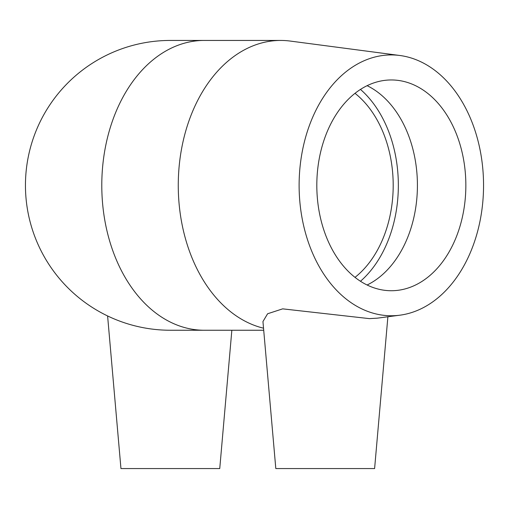 <?xml version="1.0" encoding="UTF-8"?>
<svg xmlns="http://www.w3.org/2000/svg" width="509" height="509" viewBox="0 0 509 509"><rect width="100%" height="100%" fill="white"/><g stroke="black" fill="none" stroke-linecap="round" stroke-linejoin="round"><path stroke-width="0.76" d="M355.008 93.332A105.382 74.518 -90 0 1 393.196 185.34A105.382 74.518 -90 0 1 355.008 277.354M170.35 40.44A144.9 144.9 0 0 0 25.45 185.34A144.9 144.9 0 0 0 170.35 330.246L204.249 330.246A144.9 102.462 -90 0 1 101.787 185.346A144.9 102.462 -90 0 1 204.249 40.44L170.35 40.44M399.877 315.192A130.412 92.218 -90 0 1 391.332 315.752A130.412 92.218 -90 0 1 299.216 179.295A130.412 92.218 -90 0 1 399.877 55.494A130.412 92.218 -90 0 1 483.55 185.34A130.412 92.218 -90 0 1 399.877 315.192L377.296 318.163L369.419 318.628L282.667 308.855L267.6 313.767L262.949 321.554L275.808 468.56L374.605 468.56L387.89 316.77M263.528 328.19A144.9 102.462 -90 0 1 178.627 173.143A144.9 102.462 -90 0 1 280.726 40.44A144.9 102.462 -90 0 1 290.213 41.064L399.877 55.494M263.707 330.246L204.249 330.246M360.467 89.425A112.661 79.665 -90 0 1 360.467 281.261M367.116 85.677A105.382 74.518 -90 0 1 417.418 185.34A105.382 74.518 -90 0 1 367.116 285.002M391.332 290.728A105.382 74.518 -90 0 1 316.814 185.34A105.382 74.518 -90 0 1 391.332 79.958A105.382 74.518 -90 0 1 465.85 185.34A105.382 74.518 -90 0 1 391.332 290.728M107.603 315.955L120.951 468.56L219.748 468.56L231.849 330.246M280.726 40.44L204.249 40.44"/></g></svg>
